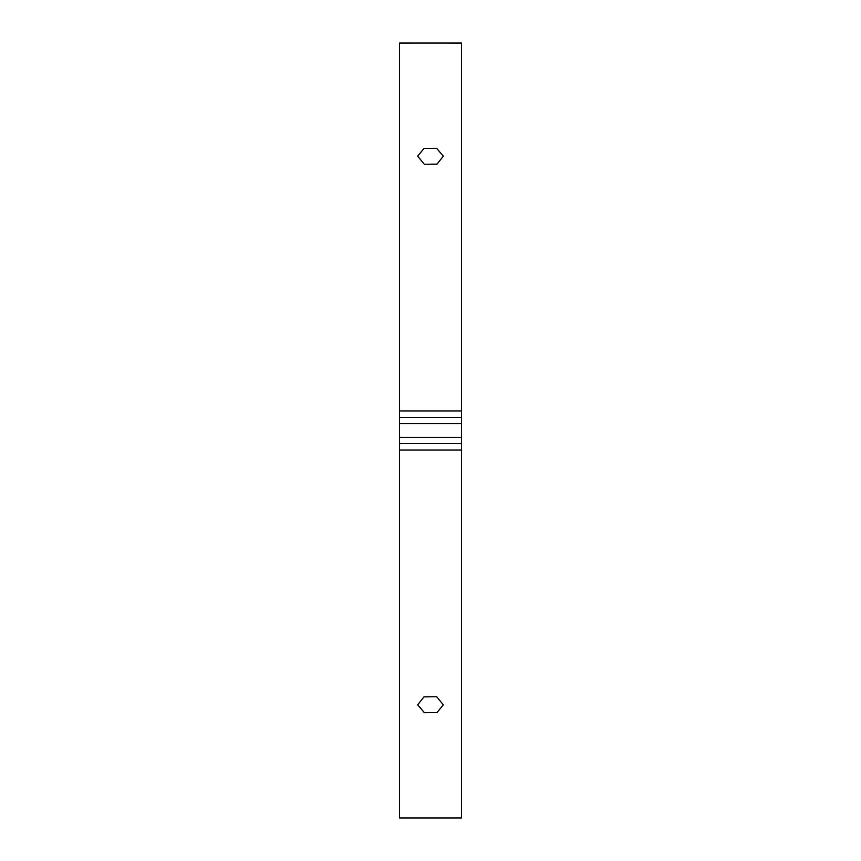 <?xml version="1.0" encoding="UTF-8"?>
<svg xmlns="http://www.w3.org/2000/svg" width="861" height="861" viewBox="0 0 861 861"><rect width="100%" height="100%" fill="white"/><g stroke="black" fill="none" stroke-linecap="round" stroke-linejoin="round"><path stroke-width="1.29" d="M461.539 423.677L399.461 423.677L399.461 43.061L461.539 43.05L399.461 43.05L461.539 43.061L461.539 437.323L399.461 437.323L399.461 817.95L461.539 817.95L461.539 437.323M399.461 443.533L461.539 443.533M399.461 423.677L399.461 437.323M399.461 417.467L461.539 417.467M436.656 696.732L443.329 704.815L437.044 712.499L424.344 712.66L417.671 704.815L423.956 696.893L436.656 696.732M436.656 148.34L443.329 156.185L437.044 164.107L424.344 164.268L417.671 156.185L423.956 148.501L436.656 148.34M399.461 450.055L461.539 450.055M399.461 410.945L461.539 410.945M399.461 817.95L461.539 817.95L399.461 817.95"/></g></svg>
